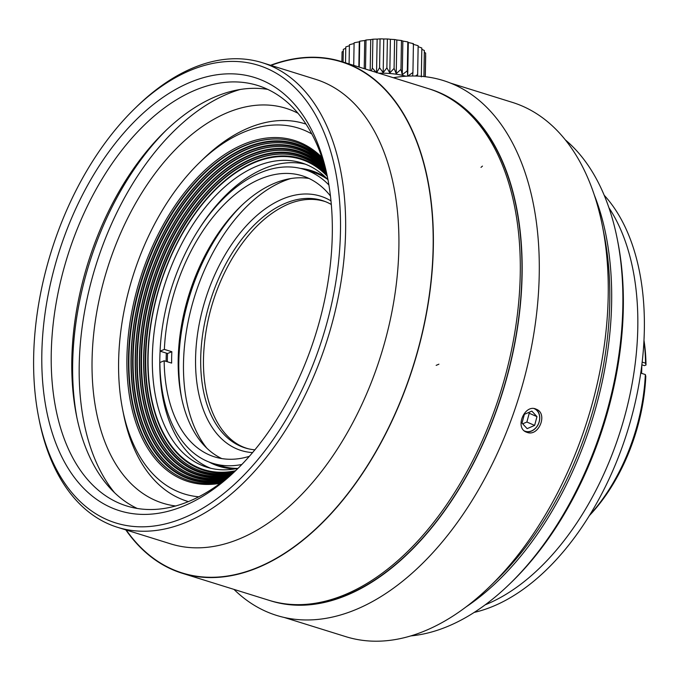 <?xml version="1.0" encoding="UTF-8"?>
<svg xmlns="http://www.w3.org/2000/svg" width="680" height="680" viewBox="0 0 680 680"><rect width="100%" height="100%" fill="white"/><g stroke="black" fill="none" stroke-linecap="round" stroke-linejoin="round"><path stroke-width="1.02" d="M304.733 123.709L305.991 124.1A197.702 117.41 -72.7 0 0 304.733 123.709A197.702 117.41 -72.7 0 0 202.852 159.35L199.504 162.605A191.615 113.798 -72.7 0 0 122.612 409.428A191.615 113.798 -72.7 0 0 198.798 496.791M122.612 409.428L123.513 414.01A197.702 117.41 -72.7 0 0 187.136 501.211A197.702 117.41 -72.7 0 0 188.411 501.594L187.136 501.211M211.939 463.063A154.87 91.978 -72.7 0 0 220.362 466.692M325.966 177.667A154.87 91.978 -72.7 0 0 311.346 170.62A154.87 91.978 -72.7 0 0 300.543 168.41M166.345 353.107A154.87 91.978 -72.7 0 0 166.115 361.369M209.075 462.035A154.87 91.978 -72.7 0 0 219.215 466.352A154.87 91.978 -72.7 0 0 235.254 468.851M312.486 170.986A154.87 91.978 -72.7 0 0 303.484 169.201M305.447 164.212A159.375 94.656 -72.7 0 0 198.611 229.696M160.106 351.169A159.375 94.656 -72.7 0 0 210.724 468.273M327.955 179.698A159.375 94.656 -72.7 0 0 301.75 162.919A159.375 94.656 -72.7 0 0 163.974 286.926A159.375 94.656 -72.7 0 0 206.941 467.245A159.375 94.656 -72.7 0 0 238.051 468.316M327.19 176.205A162.596 96.569 -72.7 0 0 159.962 285.676A162.596 96.569 -72.7 0 0 235.433 470.747M326.638 173.876A164.696 97.818 -72.7 0 0 285.166 154.122A164.696 97.818 -72.7 0 0 157.344 284.861A164.696 97.818 -72.7 0 0 188.309 465.06A164.696 97.818 -72.7 0 0 233.656 472.362M326.341 172.66A165.784 98.456 -72.7 0 0 155.992 284.435A165.784 98.456 -72.7 0 0 232.713 473.187M325.728 170.263A167.892 99.713 -72.7 0 0 283.671 150.356A167.892 99.713 -72.7 0 0 153.365 283.62A167.892 99.713 -72.7 0 0 184.926 467.313A167.892 99.713 -72.7 0 0 230.851 474.818M325.397 169.014A168.971 100.351 -72.7 0 0 152.014 283.203A168.971 100.351 -72.7 0 0 229.874 475.66M324.717 166.549A171.079 101.6 -72.7 0 0 282.175 146.582A171.079 101.6 -72.7 0 0 149.396 282.387A171.079 101.6 -72.7 0 0 181.552 469.565A171.079 101.6 -72.7 0 0 227.91 477.3M324.351 165.257A172.168 102.246 -72.7 0 0 148.036 281.962A172.168 102.246 -72.7 0 0 226.874 478.15M323.595 162.715A174.267 103.496 -72.7 0 0 280.67 142.808A174.267 103.496 -72.7 0 0 145.418 281.146A174.267 103.496 -72.7 0 0 178.177 471.818A174.267 103.496 -72.7 0 0 224.808 479.808M323.178 161.389A175.355 104.142 -72.7 0 0 144.066 280.721A175.355 104.142 -72.7 0 0 223.72 480.675M322.337 158.763A177.463 105.391 -72.7 0 0 279.174 139.043A177.463 105.391 -72.7 0 0 141.44 279.905A177.463 105.391 -72.7 0 0 174.803 474.07A177.463 105.391 -72.7 0 0 221.527 482.35M321.835 157.267A178.644 106.097 -72.7 0 0 139.969 279.446A178.644 106.097 -72.7 0 0 220.26 483.302M311.822 133.969A191.615 113.798 -72.7 0 0 199.504 162.605M340.476 231.004A239.675 142.341 -72.7 0 0 134.827 108.502A239.675 142.341 -72.7 0 0 38.649 417.231A239.675 142.341 -72.7 0 0 204.807 506.974A239.675 142.341 -72.7 0 0 340.476 231.004M38.649 417.231L39.194 419.976A243.321 144.508 -72.7 0 0 117.495 527.298A243.321 144.508 -72.7 0 0 345.61 230.919A243.321 144.508 -72.7 0 0 262.233 62.679A243.321 144.508 -72.7 0 0 136.833 106.547L134.827 108.502M117.495 527.298L170.765 543.898A243.321 144.508 -72.7 0 0 398.879 247.511A243.321 144.508 -72.7 0 0 315.503 79.279L262.233 62.679M126.225 530.017A267.656 158.958 -72.7 0 0 182.214 572.951A267.656 158.958 -72.7 0 0 433.143 246.925A267.656 158.958 -72.7 0 0 341.428 61.872A267.656 158.958 -72.7 0 0 270.963 65.399M41.828 353.872A226.899 134.759 107.3 0 1 170.255 92.608A226.899 134.759 107.3 0 1 327.556 177.573A226.899 134.759 107.3 0 1 236.512 469.837A226.899 134.759 107.3 0 1 41.828 353.872M328.049 180.115A220.209 130.781 -72.7 0 0 257.695 85.476A220.209 130.781 -72.7 0 0 51.246 353.71A220.209 130.781 -72.7 0 0 126.709 505.962A220.209 130.781 -72.7 0 0 238.357 468.019M137.207 508.444A220.209 130.781 107.3 0 1 76.406 415.233A220.209 130.781 107.3 0 1 164.772 131.589A220.209 130.781 107.3 0 1 267.75 89.394M166.6 129.82A226.899 134.759 -72.7 0 0 76.916 417.724M240.244 89.471A226.899 134.759 -72.7 0 0 95.786 265.685A226.899 134.759 -72.7 0 0 114.614 492.762M297.984 113.254A206.822 122.833 -72.7 0 0 285.957 108.298A206.822 122.833 -72.7 0 0 107.168 269.229A206.822 122.833 -72.7 0 0 162.928 503.225A206.822 122.833 -72.7 0 0 175.644 505.979M589.365 515.61A143.556 85.263 -72.7 0 0 645.804 376.372L645.337 374.536L641.597 373.371A147.212 87.431 107.3 0 0 641.81 365.177M641.843 364.837L644.444 365.644L646 364.999A143.556 85.263 -72.7 0 0 643.977 340.298M646 364.999L645.533 363.171A147.212 87.431 -72.7 0 0 643.943 340.969M645.533 363.171L642.167 362.117M589.721 515.032A147.212 87.431 -72.7 0 0 645.337 374.536M485.214 604.817A231.157 137.283 -72.7 0 0 637.798 327.573A231.157 137.283 -72.7 0 0 608.923 207.723M474.223 612.408A231.157 137.283 -72.7 0 0 644.342 329.604A231.157 137.283 -72.7 0 0 604.18 195.237M410.788 635.91A267.656 158.958 -72.7 0 0 509.856 583.788L511.862 581.842A264.001 156.791 -72.7 0 0 623.313 307.853A264.001 156.791 -72.7 0 0 617.806 241.774L617.262 239.02A267.656 158.958 -72.7 0 0 565.318 139.859M341.896 61.693L342.065 51.901A118.634 90.219 117.4 0 1 343.281 51.238M343.094 62.067L343.315 49.359A118.634 100.045 127.6 0 1 345.763 48.305M345.517 62.823L345.788 46.945A118.634 106.828 142.9 0 1 349.409 45.739M349.087 63.937L349.426 44.744A118.634 110.364 165.7 0 1 353.931 43.58M353.71 65.373L354.101 42.823A118.634 110.551 -166.7 0 1 359.278 41.811L359.703 41.225A118.634 107.38 -143.1 0 1 364.709 40.536L366.019 40.018A118.634 100.946 -127 0 1 370.727 39.618L372.887 39.227A118.634 91.443 -116.4 0 1 377.145 39.1L380.077 38.879A118.634 79.16 -108.9 0 1 383.767 38.981L387.387 38.981A118.634 64.472 -103.3 0 1 390.388 39.287L394.596 39.533A118.634 47.83 -98.6 0 1 396.814 39.984L401.472 40.52A118.634 29.724 -94.6 0 1 402.849 41.072L407.822 41.905A118.634 10.727 -91 0 1 408.306 42.5L413.431 43.656L412.93 72.513L407.719 76.16L407.311 70.771L402.262 74.732L400.971 69.377L396.227 73.644L394.094 68.391L389.801 72.947L386.886 67.838L383.171 72.65L379.576 67.736L376.558 72.76L372.376 68.085L371.212 70.831M413.024 44.234L418.149 45.713L417.648 74.57L415.446 76.016M418.14 46.665L421.829 48.017L421.328 76.874M421.804 49.334L424.354 50.498L423.903 76.559M424.32 52.309L425.646 53.074L425.238 76.704M509.856 583.788A267.656 158.958 -72.7 0 0 622.846 306.025A267.656 158.958 -72.7 0 0 617.262 239.02M358.844 66.972L359.278 41.811M359.236 67.099L359.695 41.225M364.225 68.646L364.709 40.536M365.508 68.884L366.01 40.018M370.192 70.508L370.727 39.618M372.368 68.085L372.878 39.227M376.558 72.496L377.145 39.1M379.567 67.736L380.069 38.87M383.171 72.65L383.767 38.981M386.877 67.838L387.387 38.973M389.801 72.947L390.388 39.287M394.085 68.391L394.587 39.525M396.227 73.644L396.814 39.984M400.971 69.377L401.472 40.511M402.262 74.732L402.849 41.072M407.311 70.763L407.813 41.905M407.719 76.117L408.306 42.5M412.615 75.99L412.93 72.522M417.265 76.075L417.648 74.579M425.306 76.712L425.671 55.675M466.038 606.925A267.656 158.958 -72.7 0 0 611.635 302.532A267.656 158.958 -72.7 0 0 594.337 195.1M405.9 76.219A37.714 13.404 -179 0 0 378.904 73.228M522.673 423.819L526.889 422.025L529.227 413.253L528.556 412.53M534.625 425.408L527.144 428.638L522.019 423.104L524.365 414.341L531.845 411.111L536.971 416.644L534.625 425.408L526.889 422.025M536.971 416.644L529.227 413.253M524.424 430.933A12.164 9.767 113.7 0 0 538.441 423.784A12.164 9.767 113.7 0 0 534.174 408.646M284.121 617.44L345.874 636.675A279.82 166.183 -72.7 0 0 490.085 586.228L496.774 579.717A267.656 158.958 -72.7 0 0 604.18 234.949L602.369 225.785A279.82 166.183 -72.7 0 0 512.321 102.365L450.568 83.121M525.351 431.596A12.47 10.013 113.7 0 0 538.5 423.819A12.47 10.013 113.7 0 0 535.296 408.884M490.085 586.228A279.82 166.183 -72.7 0 0 602.369 225.785M527.144 432.403L526.312 432.098C514.386 427.712 524.909 403.418 536.316 409.25C548.123 413.542 538.875 436.883 527.144 432.403M284.368 603.729A267.656 158.958 -72.7 0 0 502.367 392.343A267.656 158.958 -72.7 0 0 442.986 94.546M290.785 178.551A152.073 90.321 -72.7 0 0 283.322 181.212A152.073 90.321 -72.7 0 0 192.933 302.065A152.073 90.321 -72.7 0 0 206.805 448.146M181.645 398.14A152.073 90.321 107.3 0 1 241.68 205.428M252.577 452.591A133.22 79.118 107.3 0 1 196.945 338.631A133.22 79.118 107.3 0 1 283.007 198.832A133.22 79.118 107.3 0 1 330.981 200.897M331.313 204.476A129.566 76.951 -72.7 0 0 322.175 200.498A129.566 76.951 -72.7 0 0 285.753 203.116A129.566 76.951 -72.7 0 0 203.345 329.97A129.566 76.951 -72.7 0 0 245.106 447.908A129.566 76.951 -72.7 0 0 254.881 449.829M248.345 448.791L247.936 448.664C218 440.291 199.869 398.131 204.043 348.219A208.803 208.803 0 0 1 231.778 259.19C248.166 231.744 267.087 213.341 288.558 203.992C301.41 198.823 313.539 197.99 324.947 201.493M328.899 184.994A153.901 91.4 -72.7 0 0 304.181 169.413L312.596 172.031A153.901 91.4 107.3 0 1 327.692 179.418M237.677 468.392A153.901 91.4 107.3 0 1 221.042 465.902L212.636 463.284A153.901 91.4 -72.7 0 0 241.833 464.491M304.181 169.413A153.901 91.4 -72.7 0 0 260.925 172.516A153.901 91.4 -72.7 0 0 160.072 351.161L164.364 349.392A147.212 87.431 107.3 0 1 260.814 178.772A147.212 87.431 107.3 0 1 302.192 175.797A147.212 87.431 107.3 0 1 330.454 196.001M164.364 349.392L171.836 351.721A147.212 87.431 -72.7 0 0 171.641 363.094L164.16 360.765L159.876 362.525A153.901 91.4 -72.7 0 0 212.636 463.284M167.348 361.751A153.901 91.4 107.3 0 1 167.552 353.49L160.072 351.161M171.836 351.721L167.552 353.49M249.356 456.314A147.212 87.431 107.3 0 1 214.625 456.892A147.212 87.431 107.3 0 1 164.16 360.765M221.791 458.583A147.212 87.431 107.3 0 1 181.271 396.329A147.212 87.431 107.3 0 1 240.346 206.703A147.212 87.431 107.3 0 1 274.83 183.141A147.212 87.431 107.3 0 1 309.051 178.475M341.522 61.574L428.425 88.655A267.954 159.137 107.3 0 1 503.667 168.266A267.954 159.137 107.3 0 1 504.662 170.893A267.954 159.137 107.3 0 1 512.423 196.622A267.954 159.137 107.3 0 1 513.102 199.554A267.954 159.137 107.3 0 1 517.981 227.851A267.954 159.137 107.3 0 1 518.347 231.03A267.954 159.137 107.3 0 1 520.251 261.358A267.954 159.137 107.3 0 1 520.293 264.724A267.954 159.137 107.3 0 1 519.18 296.48A267.954 159.137 107.3 0 1 518.891 299.965A267.954 159.137 107.3 0 1 514.794 332.528A267.954 159.137 107.3 0 1 514.19 336.073A267.954 159.137 107.3 0 1 507.169 368.815A267.954 159.137 107.3 0 1 506.26 372.342A267.954 159.137 107.3 0 1 496.468 404.634A267.954 159.137 107.3 0 1 495.261 408.076A267.954 159.137 107.3 0 1 414.673 544.374A267.954 159.137 107.3 0 1 269.034 600.312L182.121 573.24A267.954 159.137 -72.7 0 0 327.76 517.293A267.954 159.137 -72.7 0 0 433.228 251.566A267.954 159.137 -72.7 0 0 341.522 61.574A267.954 159.137 -72.7 0 0 270.555 65.272M125.817 529.89A267.954 159.137 -72.7 0 0 182.121 573.24M233.946 589.381A280.126 166.362 -72.7 0 0 471.478 501.458A280.126 166.362 -72.7 0 0 512.831 143.573A280.126 166.362 -72.7 0 0 511.658 141.363A280.126 166.362 -72.7 0 0 393.337 77.724M429.361 88.944A267.954 159.137 107.3 0 1 495.728 147.424A267.954 159.137 107.3 0 1 496.944 149.727A267.954 159.137 107.3 0 1 475.498 459.476A267.954 159.137 107.3 0 1 269.969 600.601M326.876 174.87A163.26 96.959 -72.7 0 0 159.757 285.617A163.26 96.959 -72.7 0 0 234.413 471.673M285.447 154.139A164.84 97.894 -72.7 0 0 157.794 284.997A164.84 97.894 -72.7 0 0 188.547 465.213M325.992 171.292A166.447 98.855 -72.7 0 0 155.788 284.376A166.447 98.855 -72.7 0 0 231.659 474.121M283.951 150.365A168.028 99.79 -72.7 0 0 153.816 283.764A168.028 99.79 -72.7 0 0 185.164 467.466M325.014 167.62A169.643 100.751 -72.7 0 0 151.81 283.135A169.643 100.751 -72.7 0 0 228.769 476.587M282.455 146.6A171.215 101.685 -72.7 0 0 149.838 282.523A171.215 101.685 -72.7 0 0 181.79 469.719M323.935 163.838A172.831 102.646 -72.7 0 0 147.832 281.902A172.831 102.646 -72.7 0 0 225.726 479.085M280.95 142.826A174.411 103.581 -72.7 0 0 145.869 281.282A174.411 103.581 -72.7 0 0 178.415 471.971M322.719 159.944A176.018 104.541 -72.7 0 0 143.862 280.661A176.018 104.541 -72.7 0 0 222.513 481.601M279.454 139.06A177.599 105.477 -72.7 0 0 141.891 280.05A177.599 105.477 -72.7 0 0 175.041 474.215M481.006 167.373L482.452 166.099M436.16 365.373L438.914 364.183M348.661 64.124L341.428 61.872M189.448 575.203L182.214 572.951"/></g></svg>
